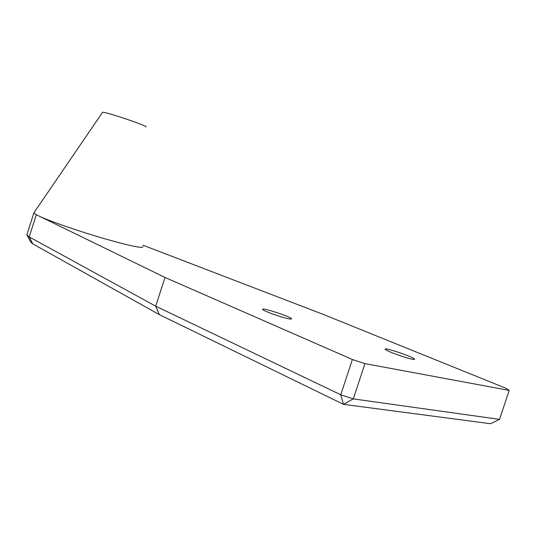 <?xml version="1.0" encoding="UTF-8"?>
<svg xmlns="http://www.w3.org/2000/svg" width="536" height="536" viewBox="0 0 536 536"><rect width="100%" height="100%" fill="white"/><g stroke="black" fill="none" stroke-linecap="round" stroke-linejoin="round"><path stroke-width="0.8" d="M30.699 241.944L32.803 243.88L159.339 314.625L343.469 404.332L490.547 423.735L499.505 419.38L353.298 398.891L343.469 404.332L340.749 394.777L353.298 398.891L364.949 363.616L352.38 359.509L340.749 394.777L155.715 306.177L29.219 236.919L27.008 235.123L27.095 234.111M143.012 245.207L324.079 314.726L506.286 388.419L509.2 390.402L499.505 419.38M32.803 243.88L29.219 236.919L36.307 214.722L33.848 212.953L34.23 212.336M159.339 314.625L155.715 306.177L165.008 277.46L36.307 214.722M352.38 359.509L165.008 277.46M509.2 390.402L364.949 363.616M142.971 246.634C143.353 248.717 130.583 246.091 104.667 238.761C80.293 231.699 51.999 221.958 40.294 216.665M411.923 359.154C404.961 357.847 386.134 350.913 385.284 349.372C382.409 346.558 412.713 356.581 414.469 359.026C414.884 359.529 414.04 359.576 411.923 359.154M287.698 318.572C279.986 316.957 263.344 310.9 262.7 309.5C260.195 306.82 290.03 316.341 291.43 318.665C291.819 319.221 290.579 319.195 287.698 318.572M145.959 126.905L145.959 126.898C149.363 126.476 104.681 111.381 102.597 112.265L102.477 112.446M30.86 242.239L27.008 235.123M291.309 319.027L291.43 318.665M414.335 359.415L414.469 359.026M33.828 212.919L102.597 112.272M33.848 212.953L26.86 234.848"/></g></svg>
